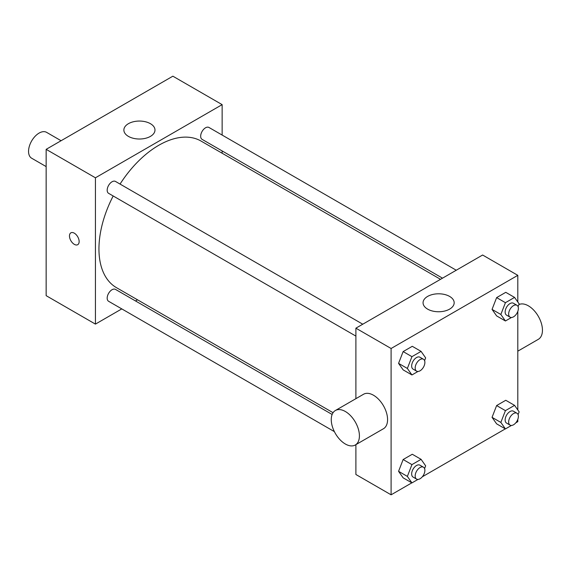 <?xml version="1.0" encoding="UTF-8"?>
<svg xmlns="http://www.w3.org/2000/svg" width="571" height="571" viewBox="0 0 571 571"><rect width="100%" height="100%" fill="white"/><g stroke="black" fill="none" stroke-linecap="round" stroke-linejoin="round"><path stroke-width="0.86" d="M61.083 140.723L46.579 132.344A14.932 8.622 120 0 0 35.067 136.348A14.932 8.622 120 0 0 28.55 151.379A14.932 8.622 120 0 0 31.641 158.21L46.151 166.589M121.787 308.897L95.428 324.114L46.151 295.664L46.151 149.345L172.863 76.186L222.14 104.636L222.14 135.07M137.518 299.811L135.527 300.96M355.897 336.105L108.604 193.333A6.866 3.968 -60 0 1 108.604 185.404A6.866 3.968 -60 0 1 115.478 181.435L362.771 324.207M334.378 431.633L108.604 301.288A6.866 3.968 -60 0 1 108.604 293.351A6.866 3.968 -60 0 1 115.478 289.39L332.136 414.475M222.14 150.937L222.14 153.235M95.428 324.114L95.428 177.795L222.14 104.636M442.518 278.17L202.091 139.36A6.866 3.968 -60 0 1 202.091 131.43A6.866 3.968 -60 0 1 208.965 127.461L456.258 270.233M333.064 412.705L116.477 287.663A84.622 48.856 -60 0 1 113.179 195.974M120.046 184.076A84.622 48.856 -60 0 1 201.099 141.087L440.519 279.319M70.89 232.832A6.845 3.954 -120 0 0 69.84 238.314A6.845 3.954 -120 0 0 74.309 244.345A6.845 3.954 60 0 1 69.84 238.314A6.845 3.954 60 0 1 70.883 232.832A6.845 3.954 60 0 1 77.727 236.787A6.845 3.954 60 0 1 77.727 244.688A6.845 3.954 60 0 1 74.309 244.345A6.845 3.954 -120 0 0 77.735 244.688M95.428 177.795L46.151 149.345M150.423 123.686A15.553 8.979 180 0 1 154.984 130.038A15.553 8.979 180 0 1 139.424 139.017A15.553 8.979 180 0 1 123.871 130.038A15.553 8.979 180 0 1 133.471 121.737A15.553 8.979 180 0 1 150.423 123.686M411.834 482.845L391.099 494.814L355.897 474.494L355.897 444.645M355.897 398.665L355.897 328.175L482.616 255.016L517.811 275.336L517.811 302.023M517.811 419.321L517.811 421.655L515.784 422.825M505.321 428.871L422.297 476.799M496.627 315.899L492.052 309.396L496.627 297.612L505.77 292.331L496.627 297.612L492.052 309.396L496.627 315.899L505.428 320.981L500.853 314.471L505.428 302.687L514.571 297.412L519.146 303.915L518.075 306.663M403.14 477.827L398.565 471.318L403.14 459.534L412.283 454.252L403.14 459.534L398.565 471.318L403.14 477.827L411.941 482.902L407.366 476.4L411.941 464.616L421.084 459.334L425.652 465.843L424.588 468.584M517.811 311.366L517.811 409.971M391.099 494.814L391.099 348.496L517.811 275.336M496.627 423.846L492.052 417.344L496.627 405.56L505.77 400.278L496.627 405.56L492.052 417.344L496.627 423.846L505.428 428.928L500.853 422.426L505.428 410.642L514.571 405.36L519.146 411.862L518.075 414.61M403.14 369.872L398.565 363.37L403.14 351.586L412.283 346.304L403.14 351.586L398.565 363.37L403.14 369.872L411.941 374.954L407.366 368.452L411.941 356.661L421.084 351.386L425.652 357.889L424.588 360.636M391.099 348.496L355.897 328.175M427.615 309.125A15.553 8.979 180 0 1 423.061 302.773A15.553 8.979 180 0 1 438.614 293.794A15.553 8.979 180 0 1 454.173 302.773A15.553 8.979 180 0 1 444.566 311.067A15.553 8.979 180 0 1 427.615 309.125M335.384 410.506L363.541 394.254A19.914 11.499 60 0 1 378.887 399.586A19.914 11.499 60 0 1 387.573 419.621A19.914 11.499 60 0 1 383.455 428.735L355.29 444.995A19.914 11.499 60 0 1 335.384 433.503A19.914 11.499 60 0 1 335.384 410.506A19.914 11.499 60 0 1 350.73 415.845A19.914 11.499 60 0 1 359.416 435.88A19.914 11.499 60 0 1 355.29 444.995M517.811 351.165L538.325 339.324A19.914 11.499 -120 0 0 538.553 316.727A19.914 11.499 -120 0 0 518.882 304.593M417.972 371.471L411.941 374.954M423.468 359.252L419.942 357.218A6.866 3.968 120 0 0 414.653 359.059A6.866 3.968 120 0 0 411.655 365.975A6.866 3.968 120 0 0 413.076 369.116L416.594 371.15A6.866 3.968 120 0 0 423.468 367.182A6.866 3.968 120 0 0 423.468 359.252A6.866 3.968 120 0 0 418.172 361.093A6.866 3.968 120 0 0 415.174 368.002A6.866 3.968 120 0 0 416.594 371.15M407.366 368.452L398.565 363.37M411.941 356.661L403.14 351.586M421.084 351.386L412.283 346.304M511.459 317.497L505.428 320.981M516.955 305.278L513.429 303.244A6.866 3.968 120 0 0 508.14 305.085A6.866 3.968 120 0 0 505.142 312.002A6.866 3.968 120 0 0 506.563 315.142L510.081 317.176A6.866 3.968 120 0 0 516.955 313.208A6.866 3.968 120 0 0 516.955 305.278A6.866 3.968 120 0 0 511.659 307.119A6.866 3.968 120 0 0 508.661 314.029A6.866 3.968 120 0 0 510.081 317.176M500.853 314.471L492.052 309.396M505.428 302.687L496.627 297.612M514.571 297.412L505.77 292.331M417.972 479.419L411.941 482.902M423.468 467.206L419.942 465.172A6.866 3.968 120 0 0 414.653 467.014A6.866 3.968 120 0 0 411.655 473.923A6.866 3.968 120 0 0 413.076 477.07L416.594 479.105A6.866 3.968 120 0 0 423.468 475.136A6.866 3.968 120 0 0 423.468 467.206A6.866 3.968 120 0 0 418.172 469.041A6.866 3.968 120 0 0 415.174 475.957A6.866 3.968 120 0 0 416.594 479.105M407.366 476.4L398.565 471.318M411.941 464.616L403.14 459.534M421.084 459.334L412.283 454.252M511.459 425.445L505.428 428.928M516.955 413.226L513.429 411.199A6.866 3.968 120 0 0 508.14 413.04A6.866 3.968 120 0 0 505.142 419.949A6.866 3.968 120 0 0 506.563 423.097L510.081 425.124A6.866 3.968 120 0 0 516.955 421.162A6.866 3.968 120 0 0 516.955 413.226A6.866 3.968 120 0 0 511.659 415.067A6.866 3.968 120 0 0 508.661 421.983A6.866 3.968 120 0 0 510.081 425.124M500.853 422.426L492.052 417.344M505.428 410.642L496.627 405.56M514.571 405.36L505.77 400.278"/></g></svg>
